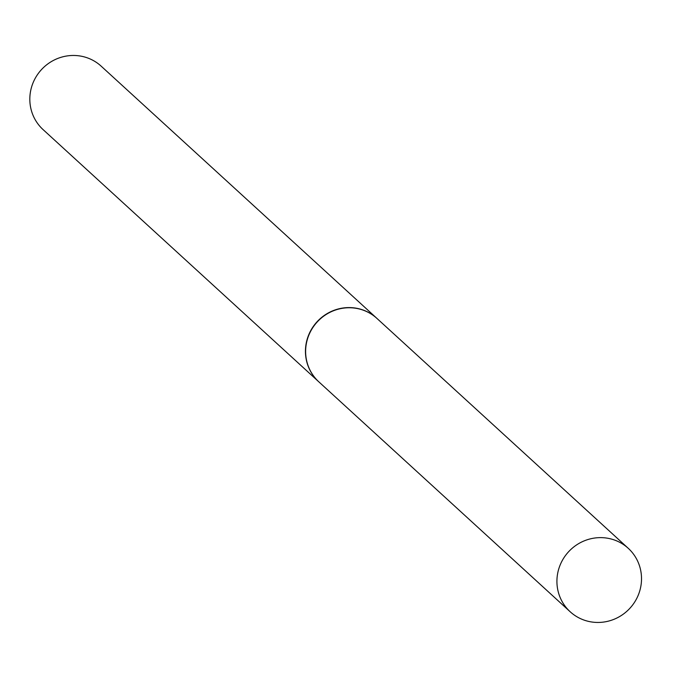 <?xml version="1.0" encoding="UTF-8"?>
<svg xmlns="http://www.w3.org/2000/svg" width="675" height="675" viewBox="0 0 675 675"><rect width="100%" height="100%" fill="white"/><g stroke="black" fill="none" stroke-linecap="round" stroke-linejoin="round"><path stroke-width="1.01" d="M641.25 583.487A43.006 41.69 -47.5 0 1 613.769 619.397A43.006 41.69 -47.5 0 1 570.189 611.769A43.006 41.69 -47.5 0 1 557.187 576.585A43.006 41.69 -47.5 0 1 584.677 540.683A43.006 41.69 -47.5 0 1 628.248 548.303A43.006 41.69 -47.5 0 1 641.25 583.487M570.189 611.769L318.895 381.898A43.006 41.69 -47.5 0 1 305.893 346.714A43.006 41.69 -47.5 0 1 333.374 310.804A43.006 41.69 -47.5 0 1 376.945 318.431L628.248 548.303M318.802 381.814A43.006 41.69 -47.5 0 1 318.71 381.729L43.09 129.608A43.006 41.69 -47.5 0 1 33.75 81.228A43.006 41.69 -47.5 0 1 76.857 55.603A43.006 41.69 -47.5 0 1 101.149 66.15L376.768 318.262A43.006 41.69 -47.5 0 1 376.852 318.347M318.71 381.729A43.006 41.69 -47.5 0 1 309.369 333.349A43.006 41.69 -47.5 0 1 352.477 307.724A43.006 41.69 -47.5 0 1 376.768 318.262"/></g></svg>
